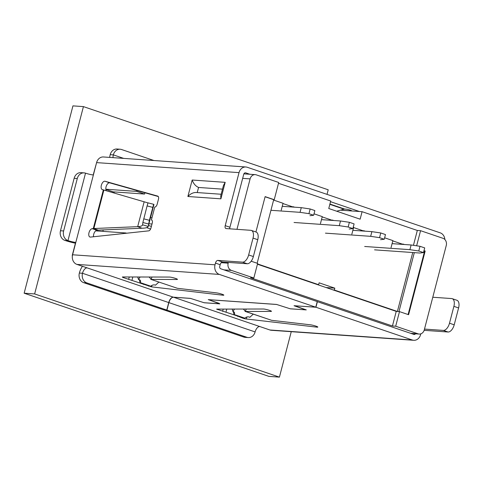 <?xml version="1.0" encoding="UTF-8"?>
<svg xmlns="http://www.w3.org/2000/svg" width="483" height="483" viewBox="0 0 483 483"><rect width="100%" height="100%" fill="white"/><g stroke="black" fill="none" stroke-linecap="round" stroke-linejoin="round"><path stroke-width="0.72" d="M218.98 303.3L208.251 299.629L276.505 304.429L290.186 308.776L305.805 309.875L294.032 305.733L315.773 307.188L317.24 301.573L220.816 268.802A1.95 1.642 94 0 1 219.735 266.399L220.17 264.708L215.466 263.108L215.026 264.799L72.589 254.776L75.807 242.412A5.844 0.682 -165.4 0 1 67.958 240.594A7.794 6.569 94 0 1 63.629 230.965L77.292 178.517A7.794 6.569 94 0 1 84.114 172.872A7.794 6.569 94 0 1 85.521 173.156A5.844 0.682 -165.4 0 0 93.376 174.973L75.807 242.412M168.73 302.569L166.774 310.062L86.825 282.893A7.794 6.569 -86 0 1 82.502 273.269L168.73 302.569A5.844 3.079 108.8 0 1 173.337 297.172L190.38 298.367L204.061 302.714L219.674 303.813L218.974 303.324M82.448 266.284A11.695 6.152 -71.2 0 0 79.357 273.046A7.794 6.569 -86 0 0 83.686 282.67L163.634 309.838L166.774 310.062M415.519 333.807A1.95 1.642 94 0 1 414.173 334.465A1.95 1.642 94 0 1 413.822 334.393L317.228 301.615M310.388 324.799L271.627 320.32L245.527 311.45L271.041 311.426A4.383 0.513 -165.4 0 0 271.458 311.318A4.383 0.513 -165.4 0 0 268.228 309.959A4.383 0.513 -165.4 0 0 263.392 309.005L216.613 309.108L236.809 315.779L242.418 318.049A3.121 0.362 -165.4 0 0 246.36 318.997L316.751 327.136A4.383 0.513 -165.4 0 0 317.814 327.076A4.383 0.513 -165.4 0 0 315.133 325.88A4.383 0.513 -165.4 0 0 310.388 324.799M208.408 299.677L276.662 304.483L290.343 308.83L306.276 309.887L294.539 305.739L315.93 307.242L412.355 340.014L269.919 329.992L259.721 326.526A5.844 3.079 108.8 0 0 255.109 331.924A7.794 6.569 -86 0 1 248.286 337.569A7.794 6.569 -86 0 1 246.879 337.285L166.931 310.116L168.887 302.624A5.844 3.079 108.8 0 1 173.494 297.226L190.537 298.422L204.218 302.769L219.831 303.867L208.421 299.641M317.397 301.621L315.93 307.242M148.529 223.973L142.871 222.518L142.594 224.818L148.227 226.424L153.944 204.472L153.654 204.303L149.392 220.296L148.257 226.273C148.04 227.493 145.944 228.145 141.978 228.23L98.001 230.143L93.291 228.544L92.205 228.664A4.383 2.306 -71.2 0 0 89.017 232.631A4.383 2.306 -71.2 0 0 89.941 237.026A4.383 2.306 -71.2 0 0 90.502 237.081L148.728 230.85A3.031 1.594 -71.2 0 0 150.95 228.061L152.266 223.001A3.031 1.594 -71.2 0 0 151.614 220.019A3.031 1.594 -71.2 0 0 151.396 219.976L154.765 207.05A3.031 1.594 -71.2 0 0 157.15 204.255L158.466 199.195A3.121 1.642 -71.2 0 0 157.796 196.122A3.121 1.642 -71.2 0 0 157.748 196.11L105.059 181.258A4.383 2.306 -71.2 0 0 101.502 184.748A4.383 2.306 -71.2 0 0 102.299 189.584A4.383 2.306 -71.2 0 0 102.36 189.602L148.275 202.999M251.353 230.415L256.062 232.015A7.794 4.106 -71.2 0 1 257.747 239.695L253.358 256.551A7.794 4.106 -71.2 0 1 247.211 263.748L222.476 262.009L217.767 260.409L242.502 262.148A7.794 4.106 -71.2 0 0 248.648 254.952L253.038 238.095A7.794 4.106 -71.2 0 0 251.353 230.415A7.794 4.106 -71.2 0 0 250.798 230.306L226.062 228.568A2.922 1.54 -71.2 0 1 225.857 228.525A2.922 1.54 -71.2 0 1 225.223 225.646L239.031 172.63A7.794 6.569 -86 0 1 245.853 166.985A7.794 6.569 -86 0 1 247.26 167.269L440.267 232.86A7.794 6.569 -86 0 1 444.867 239.52M245.853 166.985L103.416 156.969A7.794 6.569 -86 0 0 96.594 162.614L93.376 174.973M217.767 260.409A2.922 1.54 -71.2 0 0 215.466 263.108M222.476 262.009A2.922 1.54 -71.2 0 0 220.17 264.708M229.787 228.827A2.922 1.54 -71.2 0 1 229.932 227.245L243.74 174.23A1.95 1.642 94 0 1 245.442 172.823A1.95 1.642 94 0 1 245.799 172.89L249.838 174.266M98.001 230.143L96.914 230.264A4.383 2.306 -71.2 0 0 93.503 236.761M158.303 196.539L109.768 182.858A4.383 2.306 -71.2 0 0 106.471 185.659A4.383 2.306 -71.2 0 0 106.363 190.707M151.922 277.025L151.294 279.428L177.038 279.482A4.383 0.513 -165.4 0 0 177.466 279.379A4.383 0.513 -165.4 0 0 174.242 278.021A4.383 0.513 -165.4 0 0 169.412 277.061L122.658 276.958A3.121 0.362 -165.4 0 0 122.356 277.037A3.121 0.362 -165.4 0 0 123.696 277.701L151.577 286.866L222.754 295.191A4.383 0.513 -165.4 0 0 223.828 295.131A4.383 0.513 -165.4 0 0 221.154 293.942A4.383 0.513 -165.4 0 0 216.414 292.861L177.394 288.297L150.799 279.331L177.394 288.297M330.529 201.689L359.406 211.5M329.913 204.049L344.687 209.067L346.154 209.169A3.121 0.362 14.6 0 1 349.583 209.906A3.121 0.362 14.6 0 1 351.684 210.811A3.121 0.362 14.6 0 1 351.177 210.878L340.515 210.129M72.589 254.776A7.794 6.569 -86 0 0 76.912 264.4L173.337 297.172M344.687 209.067A5.844 3.079 -71.2 0 0 344.005 209.145L336.675 211.21M432.786 297.238L451.653 298.56A7.794 4.106 108.8 0 1 452.209 298.675L456.918 300.275A7.794 4.106 108.8 0 1 458.596 307.949L454.207 324.811A7.794 4.106 108.8 0 1 448.061 332.008L424.146 330.324M412.355 340.014A7.794 6.569 -86 0 0 413.762 340.298A7.794 6.569 -86 0 0 420.584 334.653L420.79 333.862M452.209 298.675A7.794 4.106 108.8 0 1 453.893 306.349L449.498 323.212A7.794 4.106 108.8 0 1 443.358 330.408L424.491 329.08M246.161 309.017L245.527 311.45L245.032 311.36L271.627 320.32M76.912 264.4L219.348 274.422A7.794 6.569 -86 0 1 215.026 264.799M219.348 274.422L315.773 307.188M413.762 340.298L271.325 330.275A7.794 6.569 -86 0 1 269.919 329.992M248.286 337.569L245.141 337.345A7.794 6.569 -86 0 1 243.74 337.062L163.797 309.851M163.791 309.893L166.931 310.116M153.956 160.525L121.571 149.519A7.794 6.569 94 0 0 120.164 149.235A7.794 6.569 94 0 0 113.342 154.874A5.844 3.079 -71.2 0 0 113.028 157.645M120.164 149.235L117.019 149.012A7.794 6.569 94 0 0 110.196 154.657A11.695 6.152 -71.2 0 0 109.671 157.41M226.781 309.042L225.984 312.103M236.893 315.459L236.809 315.779M253.243 314.149L249.796 317.337A3.121 2.113 163.9 0 0 244.881 318.176L234.056 314.499A3.121 2.113 163.9 0 0 234.545 312.779A3.121 2.113 163.9 0 0 232.921 311.511L234.515 309.029M233.217 311.589L234.056 314.499M232.208 309.035L232.921 311.511M245.527 311.45L243.48 309.162M84.114 172.872L80.975 172.648A7.794 6.569 94 0 0 74.147 178.293L60.484 230.741A7.794 6.569 94 0 0 64.813 240.371A11.695 1.364 -165.4 0 0 75.59 243.257M79.357 273.046L82.502 273.269A5.844 3.079 108.8 0 1 87.109 267.866M132.819 276.982L131.992 280.158M142.902 283.521L142.817 283.841M158.865 282.078L155.472 285.187A3.121 2.113 163.9 0 0 150.889 286.232L140.064 282.555A3.121 2.113 163.9 0 0 140.553 280.84A3.121 2.113 163.9 0 0 138.47 279.506L140.106 276.994M139.225 279.645L140.064 282.555M137.752 276.994L138.47 279.506M151.294 279.428L149.235 277.139M151.813 220.115L151.396 219.976M152.761 207.37L147.098 205.921L142.871 222.518M149.392 220.296L143.735 218.841M153.654 204.303L147.991 202.848L147.122 205.921M141.978 228.23L137.679 226.666C140.758 226.491 142.4 225.875 142.594 224.818L142.57 224.951M98.146 230.113L93.847 228.55L103.893 189.982M144.163 201.755L137.679 226.666L93.291 228.544L103.362 189.885M197.233 192.566L198.561 187.458L222.5 189.143M192.174 180.02L225.187 182.339L220.894 198.827L187.881 196.503L192.174 180.02C193.478 183.655 195.609 186.136 198.561 187.458M225.187 182.339L223.46 185.442L220.719 195.971L220.894 198.827M187.881 196.503C190.38 193.822 193.109 192.482 196.068 192.488L221.166 194.251M278.51 183.286L330.704 201.025L328.754 208.517L360.137 219.179L362.087 211.687L417.318 230.457L413.448 245.328M402.405 244.15L392.806 240.89M363.18 230.82L353.574 227.559M331.797 220.157L322.191 216.891M292.565 206.821L282.966 203.56M257.427 264.213L396.241 311.384L392.438 325.995L250.58 277.791L253.835 278.021L231.393 270.389A5.844 4.927 -86 0 1 228.151 263.175L228.344 262.426M152.006 224.009L148.915 223.792M148.486 225.434L151.378 226.418M150.521 217.622L151.982 217.724M146.609 227.65L150.611 229.008M236.966 229.334L250.109 178.879A5.844 4.927 -86 0 1 255.223 174.641A5.844 4.927 -86 0 1 256.28 174.858L278.715 182.483L274.229 199.714L273.704 199.678L257.149 263.241M362.087 211.687L340.388 210.165M423.965 250.743L425.179 251.015L408.594 314.705L399.489 311.613L395.686 326.224L418.121 333.85A5.844 4.927 94 0 0 419.178 334.061A5.844 4.927 94 0 0 424.297 329.829L446.25 245.533A5.844 4.927 94 0 0 443.008 238.312L420.572 230.687L417.318 230.457M395.686 326.224L392.438 325.995M114.296 191.932L114.03 192.946M424.002 250.617L425.179 251.015M274.229 199.714L265.125 196.623L255.924 231.967M251.184 261.212L257.638 263.404L253.835 278.021M399.489 311.613L396.241 311.384M420.572 230.687L416.636 245.799M392.087 243.643L411.124 244.978L409.904 249.663L364.677 246.481M374.56 249.844L419.787 253.026L423.488 252.585L424.708 247.9L419.999 246.3L411.124 244.978M423.488 252.585L418.779 250.985L419.999 246.3M409.904 249.663L418.779 250.985M352.856 230.313L371.892 231.647L370.672 236.332L325.445 233.15M380.556 239.689L384.257 239.254L385.476 234.569L380.773 232.969L371.892 231.647M384.257 239.254L379.547 237.654L380.773 232.969M370.672 236.332L379.547 237.654M282.247 206.313L301.277 207.654L300.058 212.333L270.939 210.286M309.947 215.696L313.648 215.255L314.868 210.576L310.158 208.976L301.277 207.654M313.648 215.255L308.939 213.655L310.158 208.976M300.058 212.333L308.939 213.655M321.473 219.644L340.509 220.985L339.289 225.67L294.062 222.488M349.173 229.027L352.874 228.592L354.093 223.907L349.384 222.307L340.509 220.985M352.874 228.592L348.165 226.992L349.384 222.307M339.289 225.67L348.165 226.992M293.151 207.08L293.235 206.742L294.521 207.177M314.022 213.806L322.27 216.607L320.464 223.538M293.235 206.742L291.454 206.959M273.601 200.071L283.038 203.277L281.233 210.208M265.095 196.75L273.704 199.678M257.505 263.923L318.623 284.698L319.112 282.821L334.804 288.158L334.314 290.029L397.394 311.469L398.964 311.577L414.317 252.639M412.748 252.531L397.394 311.469M402.991 244.41L403.082 244.066L404.362 244.507M391.073 247.531L392.878 240.6L384.637 237.799M363.759 231.079L363.85 230.735L365.13 231.176M351.847 234.201L353.653 227.27L353.254 227.137M332.376 220.411L332.467 220.073L333.747 220.508M362.063 230.959L363.85 230.735M332.467 220.073L330.68 220.29M401.295 244.289L403.082 244.066M333.161 289.945L334.314 290.029M317.47 284.614L318.623 284.698M424.66 250.979L408.099 314.542M326.085 287.542L334.804 288.158M95.688 230.856L125.912 232.981L125.828 233.301M105.843 189.221L136.743 191.395L144.586 194.063L113.143 191.854L112.944 192.632M136.967 190.525L136.743 191.395M96.697 162.252L93.207 174.961M75.426 243.227L72.221 255.531M102.855 231.363L103.235 229.896M144.924 192.765L144.586 194.063M126.606 233.217L125.912 232.981M327.021 194.377L328.217 189.801L83.426 106.61L34.631 293.936L279.422 377.126L291.255 331.682M83.426 106.61L72.945 105.874L24.15 293.199L268.94 376.39L279.422 377.126M24.15 293.199L34.631 293.936M105.862 189.378L113.143 191.854M173.494 297.226L259.721 326.526M96.594 162.614L239.031 172.63M96.914 230.264L92.205 228.664M177.146 279.077L177.038 279.482M245.799 172.89L245.086 172.842M229.932 227.245L225.223 225.646M271.144 311.022L271.041 311.426M110.196 154.657L113.342 154.874L123.69 158.394M168.887 302.624L255.109 331.924M243.74 337.062L246.879 337.285M449.498 323.212L454.207 324.811M453.893 306.349L458.596 307.949M443.358 330.408L448.061 332.008M246.885 316.975L246.36 318.997M316.92 326.502L316.751 327.136M217.845 309.048L217.688 309.645M223.224 309.042L222.633 311.324M237.648 315.719L237.479 316.371M242.593 317.397L242.418 318.049M351.177 210.878L351.274 210.503M329.841 204.333L344.005 209.145M64.813 240.371L67.958 240.594L85.521 173.156M74.147 178.293L77.292 178.517M60.484 230.741L63.629 230.965M83.686 282.67L86.825 282.893M247.211 263.748L242.502 262.148M253.358 256.551L248.648 254.952M257.747 239.695L253.038 238.095M123.889 276.964L123.696 277.701M129.263 276.97L128.635 279.379M143.656 283.775L143.487 284.427M148.595 285.453L148.426 286.105M151.958 285.399L151.577 286.866M222.917 294.558L222.754 295.191M109.768 182.858L105.059 181.258M148.257 226.273L153.938 204.454M221.214 262.686L228.151 263.175M242.665 178.354L250.109 178.879M410.683 333.324L418.121 333.85M223.949 269.87L231.393 270.389M243.879 173.844L255.223 174.641M411.196 333.499L419.178 334.061"/></g></svg>
